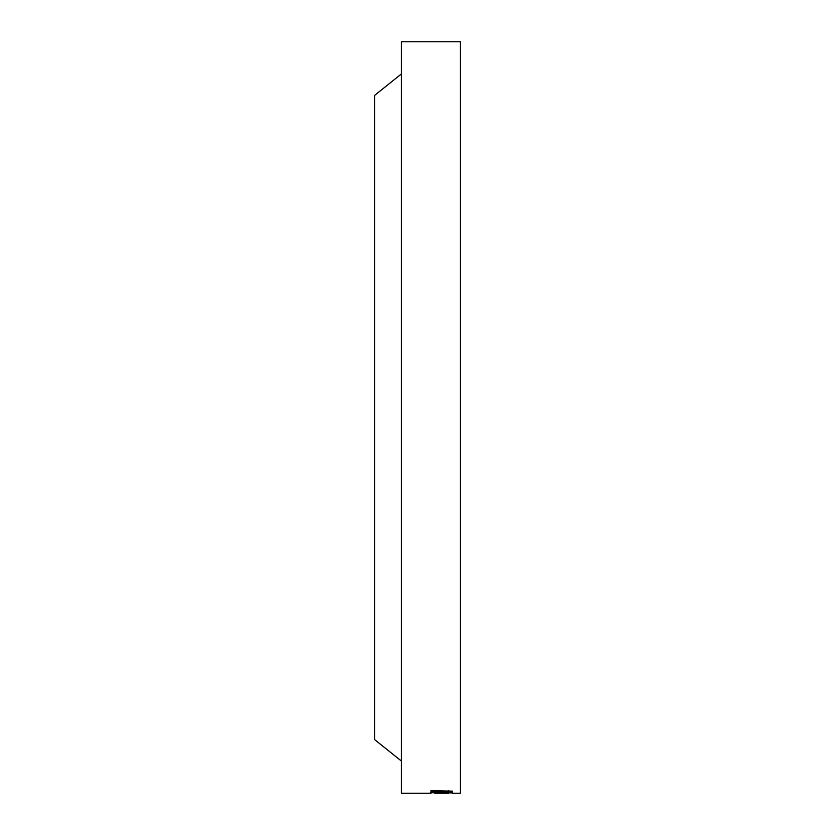 <?xml version="1.0" encoding="UTF-8"?>
<svg xmlns="http://www.w3.org/2000/svg" width="835" height="835" viewBox="0 0 835 835"><rect width="100%" height="100%" fill="white"/><g stroke="black" fill="none" stroke-linecap="round" stroke-linejoin="round"><path stroke-width="1.25" d="M401.395 73.96L374.56 95.43L374.56 739.57L401.395 761.04M430.923 791.674L446.287 791.966C450.952 791.914 452.977 791.643 452.393 791.142L430.923 790.641L440.275 791.069L430.923 791.674M452.393 792.874L434.221 792.718L452.393 792.279L430.369 792.718L452.393 792.874M448.541 793.187L434.774 793.177M431.017 793.25L401.395 793.25L401.395 41.75L460.44 41.75L460.44 793.25L452.236 793.25M448.541 793.24L434.774 793.24L448.541 793.166M440.713 790.641L440.713 791.611M448.541 790.641L448.541 791.215L446.339 791.622L444.136 791.225L448.541 791.069"/></g></svg>
